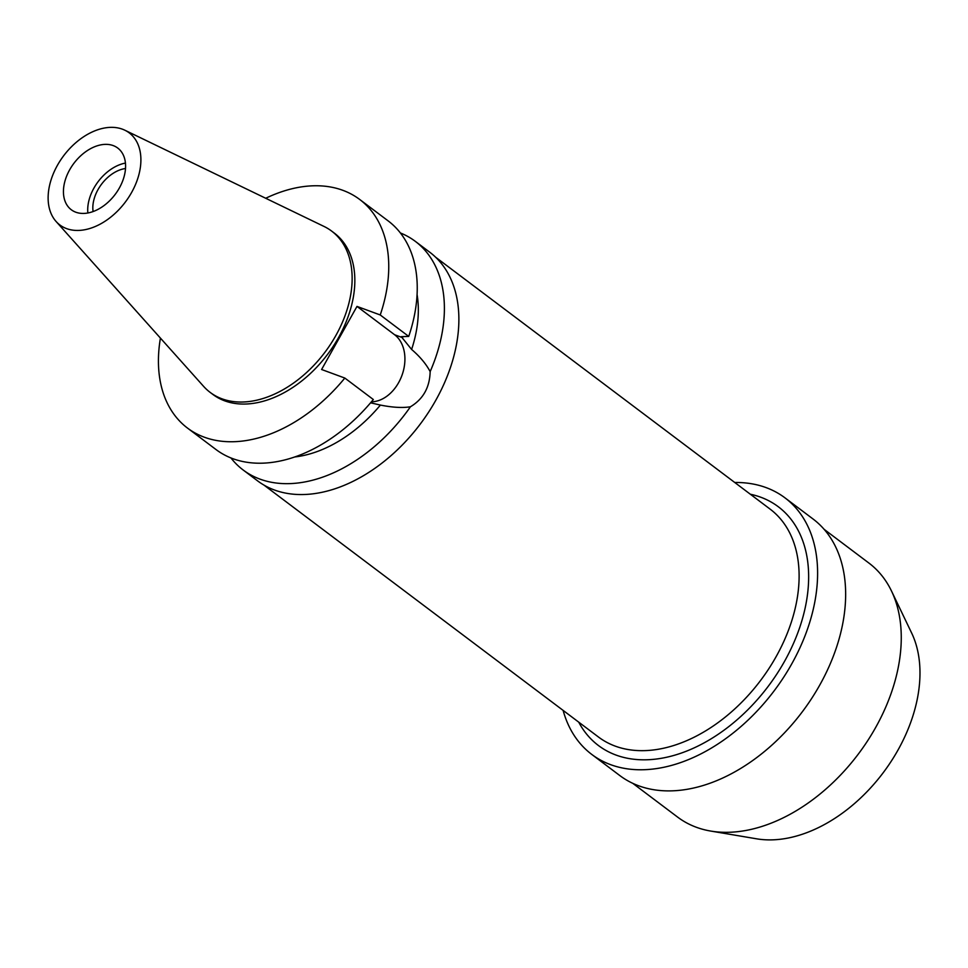 <?xml version="1.0" encoding="UTF-8"?>
<svg xmlns="http://www.w3.org/2000/svg" width="968" height="968" viewBox="0 0 968 968"><rect width="100%" height="100%" fill="white"/><g stroke="black" fill="none" stroke-linecap="round" stroke-linejoin="round"><path stroke-width="1.45" d="M122.416 129.18A57.644 38.563 127 0 1 124.848 130.208A57.644 38.563 127 0 1 130.607 194.205A57.644 38.563 127 0 1 66.61 228.617A57.644 38.563 127 0 1 56.096 221.49A57.644 38.563 127 0 1 62.557 157.252A57.644 38.563 127 0 1 122.416 129.18M113.208 145.587A38.611 25.834 -53 0 0 71.668 166.496A38.611 25.834 -53 0 0 71.281 209.741A38.611 25.834 -53 0 0 75.819 212.21A38.611 25.834 -53 0 0 117.358 191.301A38.611 25.834 -53 0 0 117.745 148.056A38.611 25.834 -53 0 0 113.208 145.587M124.848 130.208L324.014 226.439A100.962 67.566 127 0 1 331.625 231.074A100.962 67.566 127 0 1 330.62 344.16A100.962 67.566 127 0 1 222.011 398.828A100.962 67.566 127 0 1 210.141 392.379A100.962 67.566 127 0 1 203.582 386.341L56.096 221.49M210.141 392.379L212.839 394.412A100.962 67.566 -53 0 0 224.709 400.849A100.962 67.566 -53 0 0 333.319 346.193A100.962 67.566 -53 0 0 334.323 233.107L331.625 231.074M265.716 198.271A143.107 95.759 127 0 1 342.853 190.321A143.107 95.759 127 0 1 359.673 199.444A143.107 95.759 127 0 1 380.23 314.963L356.998 306.408L321.594 369.498L344.826 378.052A143.107 95.759 127 0 1 204.308 437.197A143.107 95.759 127 0 1 187.489 428.074A143.107 95.759 127 0 1 160.422 338.098M356.998 306.408L394.617 334.746A36.566 26.644 -69.8 0 1 398.622 382.638A36.566 26.644 -69.8 0 1 371.409 401.817M294.732 456.969A120.383 80.562 -53 0 0 380.4 405.072C392.669 407.504 402.676 408.06 410.432 406.778C423.161 399.143 429.744 387.418 430.155 371.615C426.138 363.992 419.955 356.599 411.618 349.448L401.296 336.683L408.726 336.416L380.23 314.963M411.618 349.448A120.383 80.562 -53 0 0 417.075 294.538M408.726 336.416A143.107 95.759 -53 0 0 388.168 220.91L359.673 199.444M370.562 402.809L380.4 405.072M344.826 378.052L373.321 399.518A143.107 95.759 -53 0 1 232.804 458.663A143.107 95.759 -53 0 1 215.985 449.527L187.489 428.074M400.377 232.949A143.107 95.759 127 0 1 415.32 241.359A143.107 95.759 127 0 1 430.155 371.615M410.432 406.778A143.107 95.759 127 0 1 259.956 479.112A143.107 95.759 127 0 1 243.137 469.976L257.609 480.878A143.107 95.759 -53 0 0 274.428 490.002A143.107 95.759 -53 0 0 428.364 412.537A143.107 95.759 -53 0 0 429.792 252.249L415.32 241.359M243.137 469.976A143.107 95.759 127 0 1 230.928 457.937M263.974 485.101L598.49 737.035A142.647 95.457 -53 0 0 615.261 746.134A142.647 95.457 -53 0 0 768.701 668.9A142.647 95.457 -53 0 0 770.129 509.132L435.612 257.198M578.695 722.116A149.459 100.007 -53 0 0 616.011 755.064A149.459 100.007 -53 0 0 784.443 661.507A149.459 100.007 -53 0 0 760.703 497.201A149.459 100.007 -53 0 0 750.321 494.224M734.748 482.488A160.591 107.46 127 0 1 766.099 487.606A160.591 107.46 127 0 1 784.963 497.842A160.591 107.46 127 0 1 783.366 677.721A160.591 107.46 127 0 1 610.614 764.659A160.591 107.46 127 0 1 591.75 754.411A160.591 107.46 127 0 1 563.11 710.379M591.75 754.411L619.786 775.537A160.591 107.46 -53 0 0 638.662 785.786A160.591 107.46 -53 0 0 811.414 698.835A160.591 107.46 -53 0 0 813.011 518.969L784.963 497.842M632.794 783.342L677.648 817.125A159.006 106.395 -53 0 0 696.343 827.265A159.006 106.395 -53 0 0 710.79 831.076A159.006 106.395 -53 0 0 858.289 754.108A159.006 106.395 -53 0 0 891.528 591.085A159.006 106.395 -53 0 0 868.962 563.098L824.107 529.314M710.79 831.076L756.637 838.82A136.355 91.234 -53 0 0 883.131 772.815A136.355 91.234 -53 0 0 911.638 633.011L891.528 591.085M125.513 168.517A32.259 21.586 -53 0 0 93.097 211.556M87.858 212.984A38.611 25.834 127 0 1 125.441 163.084M394.617 334.746L402.64 337.699"/></g></svg>
